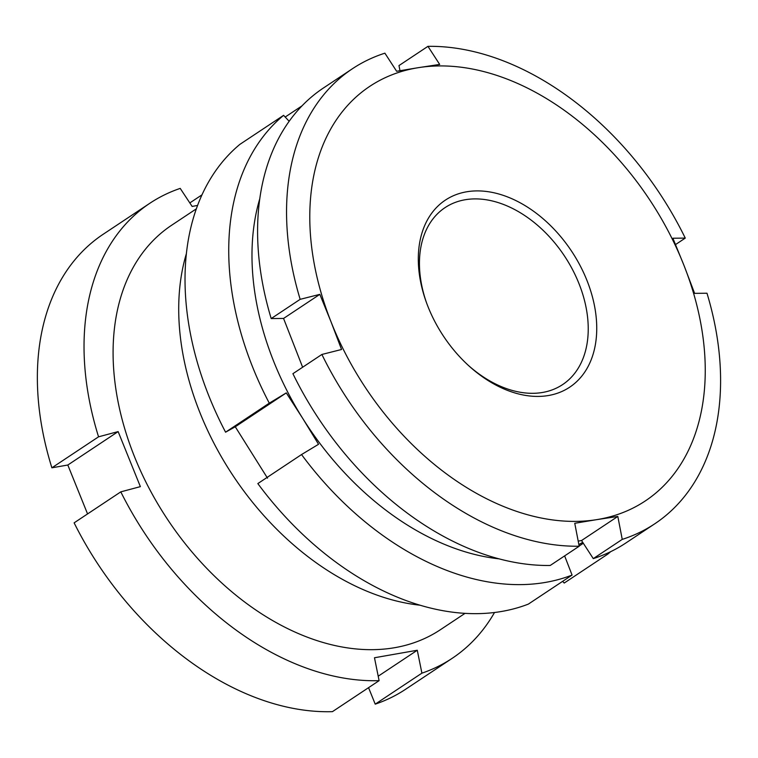 <?xml version="1.0" encoding="UTF-8"?>
<svg xmlns="http://www.w3.org/2000/svg" width="758" height="758" viewBox="0 0 758 758"><rect width="100%" height="100%" fill="white"/><g stroke="black" fill="none" stroke-linecap="round" stroke-linejoin="round"><path stroke-width="1.14" d="M186.402 253.56A242.816 166.192 56.4 0 0 233.18 475.853A242.816 166.192 56.4 0 0 419.923 605.187M196.36 208.82L171.668 225.221A242.816 166.192 56.4 0 0 149.534 489.118A242.816 166.192 56.4 0 0 394.946 647.645A242.816 166.192 56.4 0 0 440.322 629.765L465.024 613.364M197.601 205.427L192.144 206.441L180.214 188.391A273.174 186.961 56.4 0 0 149.932 203.21A273.174 186.961 56.4 0 0 98.559 436.816L118.144 431.596L140.372 486.636L120.797 491.857A273.174 186.961 56.4 0 0 379.104 680.665L374.48 657.755L417.279 650.25L378.204 676.202M375.219 704.154L421.903 673.161A273.174 186.961 56.4 0 0 452.175 658.332L405.502 689.335A273.174 186.961 56.4 0 1 375.219 704.154L368.559 687.667M120.797 491.857L74.123 522.849A273.174 186.961 56.4 0 0 332.43 711.658L379.104 680.665M149.932 203.21L103.259 234.213A273.174 186.961 56.4 0 0 51.885 467.809L67.813 465.024L87.568 513.924M421.903 673.161L417.279 650.25M452.175 658.332A273.174 186.961 56.4 0 0 494.51 612.511M189.813 202.926L201.998 194.834M51.885 467.809L98.559 436.816M118.144 431.596L67.813 465.024M467.335 191.679A112.307 76.861 -123.6 0 1 587.175 281A112.307 76.861 -123.6 0 1 547.712 395.638A112.307 76.861 -123.6 0 1 468.823 365.82A112.307 76.861 -123.6 0 1 426.005 301.333A112.307 76.861 -123.6 0 1 467.335 191.679M468.018 365.081A106.234 72.711 56.4 0 0 541.847 392.578A106.234 72.711 56.4 0 0 562.607 384.6A106.234 72.711 56.4 0 0 572.584 269.706A106.234 72.711 56.4 0 0 465.819 199.638A106.234 72.711 56.4 0 0 445.069 207.616A106.234 72.711 56.4 0 0 426.375 302.366M675.539 244.569L685.26 238.107A273.174 186.961 -123.6 0 0 427.948 46.342L398.983 65.576L399.978 70.702M427.948 46.342L439.687 64.43L418.454 67.652A248.889 170.342 56.4 0 0 330.99 321.724L319.829 294.36L300.159 299.334A273.174 186.961 -123.6 0 1 352.451 68.722A273.174 186.961 -123.6 0 1 384.893 53.183L396.633 71.271L418.454 67.652A248.889 170.342 56.4 0 1 684.048 265.594L694.612 293.355L706.987 293.232A273.174 186.961 -123.6 0 1 654.694 523.844A273.174 186.961 -123.6 0 1 622.242 539.383L593.277 558.618A273.174 186.961 56.4 0 0 625.729 543.079L654.694 523.844M685.26 238.107L672.886 238.23L684.048 265.594A248.889 170.342 56.4 0 1 596.584 519.666L574.754 523.285L579.188 546.224A273.174 186.961 -123.6 0 1 321.885 354.46L292.91 373.694A273.174 186.961 56.4 0 0 550.223 565.468L579.188 546.224M352.451 68.722L323.486 87.956A273.174 186.961 56.4 0 0 271.193 318.568L300.159 299.334M271.193 318.568L283.558 318.445L302.631 367.242M321.885 354.46L341.555 349.485L330.99 321.724A248.889 170.342 56.4 0 0 596.584 519.666L617.817 516.444L622.242 539.383M578.202 541.108L581.547 540.53L593.277 558.618M581.547 540.53L617.817 516.444M283.558 318.445L319.829 294.36M610.654 551.682A273.174 186.961 -123.6 0 1 607.925 554.013L564.208 583.044L562.625 581.348M607.925 554.013L607.575 553.122M578.866 544.538A248.889 170.342 56.4 0 0 581.945 542.794A248.889 170.342 56.4 0 0 582.712 542.34L578.875 544.595M257.834 483.585A273.174 186.961 56.4 0 0 528.354 604.107L572.072 575.076A273.174 186.961 -123.6 0 1 301.542 454.554L257.834 483.585M564.634 555.889L572.072 575.076M301.542 454.554L318.54 444.292L302.717 418.397A248.889 170.342 56.4 0 0 498.991 558.835M225.581 432.183L269.289 403.161A273.174 186.961 -123.6 0 1 283.596 115.339L239.879 144.371A273.174 186.961 56.4 0 0 225.581 432.183L235.274 426.773L267.527 478.175M259.795 198.662A248.889 170.342 56.4 0 0 302.717 418.397L286.287 392.9L269.289 403.161M283.596 115.339L289.168 121.289M285.188 117.035L302.025 105.845M235.274 426.773L286.287 392.9M579.15 546.025L583.319 543.259"/></g></svg>
